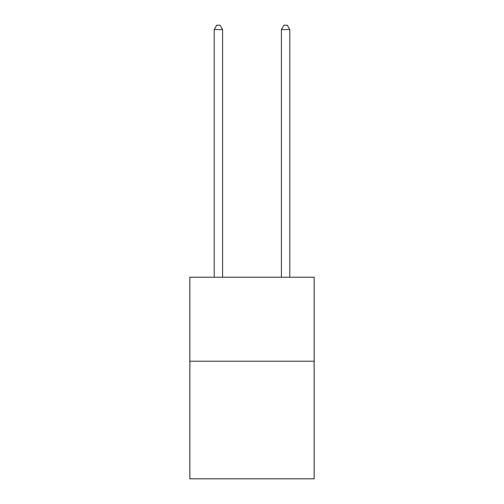 <?xml version="1.0" encoding="UTF-8"?>
<svg xmlns="http://www.w3.org/2000/svg" width="504" height="504" viewBox="0 0 504 504"><rect width="100%" height="100%" fill="white"/><g stroke="black" fill="none" stroke-linecap="round" stroke-linejoin="round"><path stroke-width="0.76" d="M314.149 361.217L314.149 478.8L189.851 478.8L189.851 277.231L314.149 277.231L314.149 361.217L189.851 361.217M222.604 277.231L222.604 29.566L214.206 29.566L214.206 277.231M214.206 29.566L216.726 25.2L220.084 25.2L222.604 29.566M289.794 277.231L289.794 29.566L281.396 29.566L281.396 277.231M281.396 29.566L283.916 25.2L287.274 25.2L289.794 29.566"/></g></svg>
